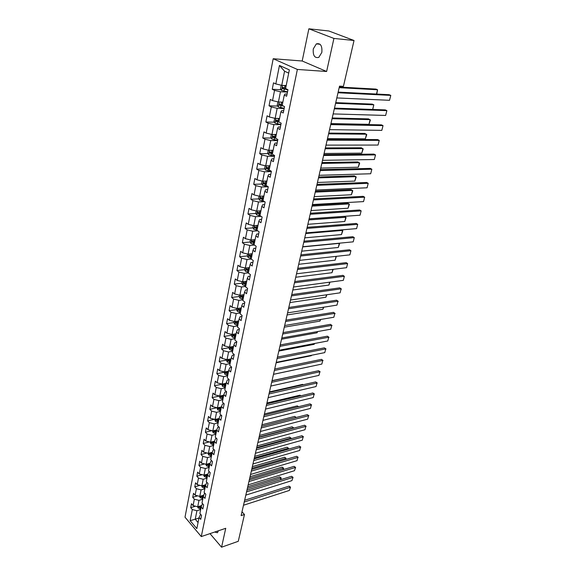 <?xml version="1.0" encoding="UTF-8"?>
<svg xmlns="http://www.w3.org/2000/svg" width="576" height="576" viewBox="0 0 576 576"><rect width="100%" height="100%" fill="white"/><g stroke="black" fill="none" stroke-linecap="round" stroke-linejoin="round"><path stroke-width="0.86" d="M214.704 532.037L217.447 532.75L218.354 530.798M321.84 52.402C322.337 45.742 320.501 42.912 316.339 43.891L313.286 48.91C312.804 55.541 314.647 58.356 318.816 57.355L321.84 52.402M273.19 58.738L185.004 517.183L201.276 536.573L297.374 69.444L273.19 58.738L302.191 61.006L326.621 71.489L333.922 38.434L308.866 28.8L302.191 61.006M308.866 28.8L328.846 30.982L354.031 40.5L333.922 38.434M200.606 514.296L199.087 517.45L200.736 519.365L201.542 515.383L199.886 513.468L201.182 507.053L202.846 508.961L203.666 504.922L201.996 503.014L203.306 496.512L204.991 498.406L205.819 494.309L204.134 492.422L205.466 485.827L207.158 487.706L208.001 483.552L206.302 481.673L207.648 474.991L209.362 476.863L210.218 472.644L208.498 470.786L209.866 464.004L211.594 465.862L212.465 461.585L210.722 459.734L212.112 452.858L213.862 454.702L214.74 450.367L212.983 448.531L214.394 441.554L216.158 443.383L217.051 438.984L215.28 437.17L216.706 430.092L218.491 431.899L219.398 427.442L217.606 425.635L219.053 418.457L220.853 420.25L221.774 415.728L219.96 413.942L221.429 406.656L223.258 408.434L224.186 403.841L222.358 402.077L223.848 394.682L225.691 396.439L226.634 391.781L224.784 390.031L226.296 382.529L228.161 384.264L229.118 379.534L227.246 377.806L228.787 370.195L230.666 371.916L231.646 367.114L229.752 365.407L231.307 357.674L233.215 359.374L234.202 354.499L232.294 352.814L233.87 344.966L235.8 346.644L236.808 341.698L234.871 340.027L236.477 332.064L238.421 333.72L239.443 328.694L237.485 327.053L239.119 318.96L241.092 320.594L242.122 315.49L240.142 313.87L241.798 305.654L243.792 307.26L244.85 302.083L242.842 300.485L244.526 292.147L246.542 293.724L247.615 288.461L245.585 286.891L247.291 278.417L249.336 279.972L250.423 274.622L248.371 273.082L250.106 264.478L252.173 266.004L253.274 260.568L251.201 259.056L252.965 250.308L255.053 251.806L256.176 246.283L254.074 244.8L255.866 235.915L257.983 237.384L259.121 231.768L256.997 230.314L258.818 221.285L260.957 222.725L262.116 217.022L259.963 215.59L261.814 206.417L263.981 207.821L265.162 202.025L262.98 200.628L264.866 191.297L267.062 192.672L268.258 186.782L266.047 185.422L267.962 175.932L270.187 177.271L271.404 171.281L269.172 169.949L271.116 160.308L273.37 161.611L274.601 155.513L272.34 154.224L274.32 144.418L276.602 145.685L277.855 139.486L275.566 138.233L277.582 128.254L279.886 129.478L281.167 123.178L278.849 121.961L280.894 111.809L283.234 112.997L284.537 106.589L282.182 105.415L284.27 95.083L286.639 96.235L287.964 89.705L285.581 88.574L289.354 69.883L279.446 65.448L284.558 71.23L281.743 85.334L286.186 85.572M199.087 517.45L196.834 528.617L190.138 520.661L192.312 509.544L190.706 507.672L195.487 506.189M279.446 65.448L275.818 83.938L273.506 82.843L272.254 89.273L274.55 90.382L272.549 100.606L270.266 99.468L269.035 105.79L271.303 106.942L269.33 116.986L267.084 115.812L265.874 122.026L268.114 123.214L266.17 133.099L263.952 131.882L262.764 137.995L264.974 139.219L263.066 148.939L260.87 147.686L259.704 153.691L261.886 154.958L260.006 164.513L257.839 163.231L256.687 169.135L258.847 170.438L257.004 179.834L254.866 178.517L253.728 184.334L255.859 185.666L254.045 194.911L251.928 193.558L250.819 199.282L252.922 200.642L251.136 209.743L249.048 208.361L247.946 213.984L250.027 215.381L248.27 224.338L246.211 222.919L245.131 228.463L247.183 229.889L245.455 238.694L243.418 237.254L242.352 242.705L244.382 244.159L242.683 252.835L240.667 251.359L239.616 256.73L241.625 258.214L239.947 266.746L237.96 265.248L236.93 270.533L238.91 272.045L237.262 280.447L235.296 278.921L234.281 284.126L236.239 285.66L234.619 293.94L232.668 292.385L231.667 297.511L233.611 299.074L232.013 307.217L230.083 305.647L229.104 310.694L231.019 312.278L229.442 320.299L227.542 318.708L226.57 323.676L228.47 325.282L226.915 333.187L225.029 331.567L224.078 336.463L225.95 338.09L224.424 345.881L222.559 344.239L221.623 349.063L223.481 350.712L221.969 358.387L220.126 356.724L219.204 361.476L221.04 363.146L219.557 370.706L217.728 369.022L216.821 373.709L218.635 375.401L217.174 382.846L215.366 381.146L214.466 385.762L216.266 387.475L214.826 394.812L213.041 393.091L212.155 397.642L213.934 399.37L212.508 406.606L210.744 404.87L209.873 409.356L211.63 411.098L210.233 418.234L208.483 416.477L207.619 420.898L209.362 422.662L207.979 429.696L206.251 427.925L205.402 432.281L207.122 434.059L205.762 440.993L204.055 439.207L203.213 443.506L204.919 445.298L203.58 452.131L201.888 450.331L201.06 454.572L202.745 456.379L201.42 463.118L199.75 461.304L198.929 465.48L200.599 467.302L199.296 473.954L197.64 472.126L196.834 476.244L198.49 478.08L197.201 484.639L195.559 482.796L194.767 486.864L196.402 488.714L195.134 495.18L193.507 493.322L192.722 497.34L194.342 499.198L193.09 505.584L191.477 503.712L190.706 507.672M354.031 40.5L343.426 86.364L339.516 86.141L241.128 515.599L244.469 514.49L241.999 511.798M201.182 507.053L202.241 504.079L202.781 503.906M201.737 505.505L197.726 506.75L198.994 500.371L202.759 499.219M193.09 505.584L197.726 506.75M194.342 499.198L198.994 500.371M203.306 496.512L204.365 493.574L204.991 493.38M203.796 495.144L199.793 496.361L201.082 489.895L204.869 488.765M195.134 495.18L199.793 496.361M196.402 488.714L201.082 489.895M205.466 485.827L206.51 482.926L207.238 482.71M205.891 484.646L201.895 485.82L203.206 479.268L207.007 478.166M197.201 484.639L201.895 485.82M198.49 478.08L203.206 479.268M207.648 474.991L208.692 472.126L209.52 471.888M208.008 474.005L204.026 475.142L205.351 468.497L209.174 467.424M199.296 473.954L204.026 475.142M200.599 467.302L205.351 468.497M209.866 464.004L210.91 461.174L211.838 460.915M210.154 463.212L206.186 464.314L207.526 457.574L211.37 456.53M201.42 463.118L206.186 464.314M202.745 456.379L207.526 457.574M212.112 452.858L213.149 450.072L214.193 449.791M212.328 452.275L208.375 453.334L209.736 446.501L213.602 445.486M203.58 452.131L208.375 453.334M204.919 445.298L209.736 446.501M214.394 441.554L215.424 438.804L216.59 438.509M214.531 441.18L210.593 442.202L211.975 435.269L215.856 434.282M205.762 440.993L210.593 442.202M207.122 434.059L211.975 435.269M216.706 430.092L217.728 427.385L219.024 427.061M216.763 429.926L212.846 430.906L214.25 423.878L218.153 422.928M207.979 429.696L212.846 430.906M209.362 422.662L214.25 423.878M219.053 418.457L220.068 415.793L221.501 415.454M219.038 418.514L215.129 419.45L216.547 412.322L220.471 411.401M210.233 418.234L215.129 419.45M211.63 411.098L216.547 412.322M221.429 406.656L222.444 404.042L224.021 403.682M221.378 406.93L217.447 407.837L218.887 400.601L222.833 399.715M212.508 406.606L217.447 407.837M213.934 399.37L218.887 400.601M223.848 394.682L224.856 392.112L226.591 391.73M223.747 395.172L219.794 396.043L221.256 388.706L225.223 387.857M214.826 394.812L219.794 396.043M216.266 387.475L221.256 388.706M226.296 382.529L227.297 380.009L229.104 379.634M226.152 383.249L222.178 384.084L223.668 376.639L227.65 375.826M217.174 382.846L222.178 384.084M218.635 375.401L223.668 376.639M228.787 370.195L229.781 367.726L231.595 367.366M228.593 371.153L224.597 371.952L226.109 364.399L230.112 363.622M219.557 370.706L224.597 371.952M221.04 363.146L226.109 364.399M231.307 357.674L232.301 355.255L234.122 354.917M231.07 358.877L227.052 359.64L228.586 351.972L232.61 351.23M221.969 358.387L227.052 359.64M223.481 350.712L228.586 351.972M233.87 344.966L234.857 342.598L236.686 342.281M233.582 346.414L229.543 347.141L231.098 339.358L235.145 338.659M224.424 345.881L229.543 347.141M225.95 338.09L231.098 339.358M236.477 332.064L237.449 329.753L239.292 329.45M236.131 333.77L232.078 334.454L233.654 326.549L237.722 325.894M226.915 333.187L232.078 334.454M228.47 325.282L233.654 326.549M239.119 318.96L240.084 316.706L241.934 316.426M238.716 320.933L234.641 321.574L236.246 313.553L240.329 312.934M229.442 320.299L234.641 321.574M231.019 312.278L236.246 313.553M241.798 305.654L242.762 303.466L244.62 303.199M241.351 307.901L237.247 308.498L238.874 300.355L242.986 299.779M232.013 307.217L237.247 308.498M233.611 299.074L238.874 300.355M244.526 292.147L245.477 290.009L247.349 289.771M244.015 294.667L239.897 295.222L241.546 286.949L245.678 286.423M234.619 293.94L239.897 295.222M236.239 285.66L241.546 286.949M247.291 278.417L248.234 276.35L250.114 276.127M246.73 281.232L242.582 281.743L244.26 273.341L248.414 272.858M237.262 280.447L242.582 281.743M238.91 272.045L244.26 273.341M250.106 264.478L251.042 262.476L252.929 262.274M249.48 267.588L245.318 268.049L247.018 259.517L251.237 259.078M239.947 266.746L245.318 268.049M241.625 258.214L247.018 259.517M252.965 250.308L253.886 248.378L255.787 248.198M252.274 253.728L248.09 254.138L249.818 245.47L254.434 245.052M242.683 252.835L248.09 254.138M244.382 244.159L249.818 245.47M255.866 235.915L256.781 234.05L258.689 233.892M255.11 239.652L250.906 240.012L252.662 231.206L257.717 230.81M245.455 238.694L250.906 240.012M247.183 229.889L252.662 231.206M258.818 221.285L259.718 219.492L261.641 219.362M257.998 225.346L253.764 225.655L255.55 216.713L261.101 216.346M248.27 224.338L253.764 225.655M250.027 215.381L255.55 216.713M261.814 206.417L262.706 204.703L264.636 204.595M260.928 210.816L256.673 211.068L258.487 201.974L264.586 201.658M251.136 209.743L256.673 211.068M252.922 200.642L258.487 201.974M264.866 191.297L265.745 189.67L267.689 189.583M263.909 196.049L259.632 196.25L261.475 187.006L268.2 186.746M254.045 194.911L259.632 196.25M255.859 185.666L261.475 187.006M267.962 175.932L268.834 174.384L270.785 174.326M266.933 181.037L262.634 181.181L264.506 171.785L271.332 171.612M257.004 179.834L262.634 181.181M258.847 170.438L264.506 171.785M271.116 160.308L271.973 158.839L273.931 158.81M270.014 165.78L265.687 165.866L267.595 156.319L274.457 156.24M260.006 164.513L265.687 165.866M261.886 154.958L267.595 156.319M274.32 144.418L275.162 143.035L277.135 143.042M273.139 150.271L268.79 150.3L270.727 140.587L277.632 140.609M263.066 148.939L268.79 150.3M264.974 139.219L270.727 140.587M277.582 128.254L278.41 126.965L280.39 127.001M276.322 134.503L271.951 134.467L273.917 124.589L280.858 124.711M266.17 133.099L271.951 134.467M268.114 123.214L273.917 124.589M280.894 111.809L281.714 110.621L283.709 110.686M279.554 118.469L275.162 118.361L277.164 108.317L284.141 108.547M269.33 116.986L275.162 118.361M271.303 106.942L277.164 108.317M284.27 95.083L285.07 93.996L287.078 94.082M282.845 102.161L278.424 101.988L280.462 91.771L287.474 92.11M272.549 100.606L278.424 101.988M274.55 90.382L280.462 91.771M275.818 83.938L281.743 85.334M209.988 533.628L221.566 547.2L238.277 541.296L244.469 514.49M221.566 547.2L225.742 528.3L201.276 536.573M326.621 71.489L297.374 69.444M288.698 73.102L284.558 71.23M198.972 518.018L195.235 519.221L198.058 522.54M200.686 509.53L196.934 510.71L195.235 519.221L190.138 520.661M192.312 509.544L196.934 510.71M272.254 89.273L281.095 89.719M269.035 105.79L277.747 106.092M265.874 122.026L274.464 122.198M262.764 137.995L271.231 138.038M259.704 153.691L268.063 153.619M256.687 169.135L264.946 168.948M253.728 184.334L261.878 184.032M265.781 183.895L266.364 183.874M250.819 199.282L258.869 198.878M263.326 198.922L262.145 198.713L263.383 198.655M247.946 213.984L255.902 213.487M260.366 213.61L258.725 213.3L260.446 213.199M245.131 228.463L252.994 227.866M255.629 227.664L257.558 227.52M242.352 242.705L250.128 242.021M252.662 241.798L254.513 241.632M239.616 256.73L247.313 255.953M249.79 255.708L251.086 255.578M236.93 270.533L244.534 269.676M246.982 269.402L247.795 269.309M234.281 284.126L241.805 283.19L242.705 284.868L245.801 285.811M244.238 282.888L244.678 282.838M231.667 297.511L239.141 296.496M229.104 310.694L236.534 309.6M226.57 323.676L233.964 322.502M224.078 336.463L231.43 335.218M221.623 349.063L228.938 347.746M230.393 347.486L230.537 348.473L233.035 349.106M219.204 361.476L226.483 360.094M216.821 373.709L224.057 372.254M214.466 385.762L221.674 384.242M212.155 397.642L219.319 396.065M209.873 409.356L216.979 407.714M207.619 420.898L214.409 419.27M205.402 432.281L211.882 430.668M203.213 443.506L209.412 441.9M201.06 454.572L206.978 452.988M198.929 465.48L204.602 463.918M196.834 476.244L202.262 474.696M194.767 486.864L199.966 485.338M192.722 497.34L197.705 495.828M338.004 92.758L390.787 95.4L389.11 94.687L338.155 92.102M336.816 97.934L389.527 100.303L390.787 95.4L389.527 100.303M281.851 85.334L281.138 85.565L280.498 88.762L281.549 90.439L287.532 91.836M284.875 85.5L286.15 85.745M283.5 85.428L286.099 86.011M339.17 87.667L377.568 89.777L375.941 89.086L339.314 87.048M285.689 88.049L282.463 87.379L282.535 88.639L287.942 89.813M287.374 89.424L283.738 88.704L283.262 87.977M376.502 94.046L377.568 89.777L376.74 94.061M334.325 108.828L386.878 110.621L385.229 109.886L334.483 108.122M333.158 113.918L385.639 115.452L386.878 110.621L385.639 115.452M330.703 124.632L383.033 125.618L381.398 124.855L330.876 123.869M329.551 129.643L381.809 130.37L383.033 125.618L381.809 130.37M278.294 101.959L277.848 102.089L277.222 105.235L278.258 106.913L284.191 108.31M280.382 102.067L282.758 102.586M335.585 103.306L373.824 104.818L372.218 104.105L335.743 102.636M281.909 102.125L282.816 102.298M282.355 104.58L279.151 103.918L279.23 105.163L283.63 106.135M282.65 105.646L280.426 105.206L279.958 104.501M372.665 109.454L373.824 104.818L372.722 109.454M274.817 118.282L273.996 121.435L275.026 123.113L280.901 124.495M332.064 118.699L370.13 119.628L368.964 124.33L330.941 123.581M277.294 118.411L279.468 118.872M368.964 124.33L370.375 120.139L368.546 118.894L332.222 117.979M278.928 118.454L279.533 118.562M279.072 120.838L275.89 120.175L275.983 121.399L279.209 122.148M278.885 121.766L277.171 121.428L276.703 120.751M327.139 140.184L379.246 140.371L377.633 139.594L327.326 139.37M326.009 145.116L378.043 145.058L379.246 140.371L378.043 145.058M323.633 155.484L375.516 154.908L373.918 154.102L323.834 154.62M322.524 160.33L374.335 159.516L375.516 154.908L374.335 159.516M320.184 170.532L371.844 169.214L370.267 168.394L320.393 169.625M319.09 175.306L370.678 173.758L371.844 169.214L370.678 173.758M271.426 134.338L270.821 137.362L271.843 139.046L277.668 140.422M328.594 133.848L366.502 134.215L365.342 138.845L327.492 138.65M274.241 134.482L276.242 134.892M365.342 138.845L366.746 134.69L364.932 133.459L328.766 133.078M275.854 136.829L272.693 136.166L272.786 137.369L275.602 138.046M275.674 137.714L273.967 137.376L273.506 136.735M268.272 150.17L267.703 153.022L268.711 154.714L274.486 156.082M325.174 148.752L362.923 148.579L361.786 153.137L324.094 153.482M271.224 150.286L273.06 150.646M361.786 153.137L363.175 149.026L361.375 147.802L325.361 147.938M272.678 152.546L269.539 151.884L269.64 153.072L272.441 153.749M272.513 153.396L270.821 153.065L270.36 152.446M265.176 165.744L264.636 168.43L265.63 170.122L271.361 171.482M321.811 163.433L359.395 162.727L358.279 167.22L320.746 168.091M268.243 165.816L269.935 166.14M358.279 167.22L359.654 163.145L357.869 161.935L322.006 162.576M269.561 168.012L266.443 167.35L266.551 168.523L269.323 169.193M269.395 168.818L267.725 168.494L267.264 167.904M316.793 185.35L368.222 183.312L366.667 182.47L317.009 184.392M315.713 190.044L367.078 187.783L368.222 183.312L367.078 187.783M262.123 181.058L261.619 183.586L262.606 185.278L267.912 186.566M318.499 177.883L355.925 176.666L354.823 181.094L317.448 182.47M265.298 181.094L266.861 181.382M354.823 181.094L356.184 177.055L354.413 175.853L318.708 176.983M266.494 183.218L263.398 182.563L263.513 183.715L266.256 184.385M266.335 183.989L264.226 183.103M313.452 199.93L364.666 197.194L363.125 196.337L313.682 198.929M312.394 204.552L363.535 201.6L364.666 197.194L363.535 201.6M259.121 196.128L258.653 198.504L259.625 200.196L264.089 201.341M315.238 192.118L352.505 190.404L351.418 194.76L314.208 196.632M262.397 196.121L263.837 196.38M351.418 194.76L352.771 190.764L351.007 189.569L315.461 191.167M263.477 198.187L260.402 197.532L260.518 198.662L263.246 199.325M262.145 198.713L261.23 198.065M310.162 214.279L361.152 210.874L359.633 209.995L310.399 213.235M309.118 218.83L360.036 215.215L361.152 210.874L360.036 215.215M256.169 210.953L255.73 213.178L256.687 214.87L260.417 215.892M312.026 206.129L349.135 203.933L348.062 208.224L311.011 210.571M259.531 210.895L260.863 211.133M348.062 208.224L349.402 204.271L347.652 203.076L312.257 205.142M260.503 212.911L257.45 212.256L257.573 213.372L260.28 214.034M306.929 228.406L357.696 224.345L356.191 223.452L307.174 227.326M305.899 232.891L356.594 228.622L357.696 224.345L356.594 228.622M253.267 225.54L252.857 227.621L253.807 229.313L257.004 230.256M308.866 219.931L345.809 217.267L344.758 221.501L307.865 224.309M256.702 225.439L257.933 225.648M344.758 221.501L346.082 217.577L344.347 216.396L309.103 218.902M257.58 227.405L254.549 226.75L254.678 227.851L257.357 228.506M257.45 228.067L254.678 227.851M303.739 242.323L354.29 237.622L352.8 236.707L303.998 241.193M302.724 246.737L353.203 241.841L354.29 237.622L353.203 241.841M250.409 239.89L250.027 241.834L250.963 243.533L254.138 244.469M305.755 233.525L342.54 230.407L341.496 234.576L304.762 237.838M253.915 239.753L255.053 239.94M341.496 234.576L342.814 230.695L341.676 229.882M254.707 241.668L251.69 241.013L251.827 242.1L254.484 242.755M254.578 242.294L251.827 242.1M300.6 256.018L350.928 250.704L349.459 249.775L300.866 254.851M299.606 260.366L349.862 254.858L350.928 250.704L349.862 254.858M247.594 254.023L247.241 255.823L248.17 257.522L251.316 258.466M302.688 246.917L339.314 243.36L338.285 247.471L301.709 251.172M251.172 253.836L252.216 254.009M338.285 247.471L339.588 243.619L339.07 243.209M251.878 255.701L248.882 255.053L249.019 256.126L251.662 256.774M251.755 256.298L249.019 256.126M297.511 269.51L347.623 263.599L346.169 262.656L297.785 268.308M296.525 273.787L346.572 267.696L347.623 263.599L346.572 267.696M244.829 267.934L244.498 269.604L245.412 271.303L248.537 272.246M336.067 256.37L335.124 260.179L298.699 264.305M248.465 267.703L249.422 267.854M249.084 269.525L246.118 268.877L246.254 269.935L248.875 270.576M248.976 270.094L246.254 269.935M336.377 256.334L335.124 260.179M294.466 282.794L344.362 276.314L342.922 275.35L294.746 281.556M293.501 287.014L343.325 280.346L344.362 276.314L343.325 280.346M332.834 269.366L331.999 272.714L295.74 277.243M245.786 281.347L246.672 281.484M242.1 281.621L241.798 283.169M246.341 283.133L243.389 282.485L243.533 283.529L246.132 284.17M246.233 283.666L243.533 283.529M333.187 269.323L331.999 272.714M291.463 295.884L341.143 288.842L339.725 287.863L291.758 294.61M290.513 300.038L340.121 292.817L341.143 288.842L340.121 292.817M339.725 287.863L341.417 289.022M239.414 295.106L239.134 296.525L240.034 298.224L243.108 299.167M329.645 282.175L328.925 285.062L292.817 289.994M243.151 294.782L243.965 294.912M243.641 296.532L240.71 295.884L240.854 296.914L243.432 297.554M243.54 297.036L240.854 296.914M329.99 282.132L328.925 285.062M288.511 308.786L337.975 301.19L336.564 300.204L288.814 307.476M287.575 312.876L336.967 305.114L337.975 301.19L336.967 305.114M336.564 300.204L338.249 301.349M236.772 308.383L236.52 309.679L237.406 311.378L240.458 312.329M326.498 294.804L325.886 297.245L289.937 302.566M240.552 308.016L241.301 308.131M240.977 309.73L238.068 309.082L238.219 310.097L240.775 310.738M240.883 310.205L238.219 310.097M326.844 294.754L325.886 297.245M285.602 321.487L334.85 313.366L333.454 312.365L285.905 320.148M284.674 325.519L333.857 317.239L334.85 313.366L333.857 317.239M333.454 312.365L335.131 313.51M234.173 321.458L233.935 322.639L234.821 324.338L237.845 325.282M323.395 307.246L322.898 309.262L287.1 314.957M237.982 321.048L238.673 321.156M238.356 322.726L235.469 322.078L235.62 323.086L238.154 323.719M238.27 323.172L235.62 323.086M323.741 307.188L322.898 309.262M282.73 334.008L331.769 325.375L330.394 324.36L283.046 332.633M281.822 337.982L330.79 329.191L331.769 325.375L330.79 329.191M330.394 324.36L332.05 325.498M231.61 334.339L231.394 335.398L232.265 337.104L235.267 338.047M320.342 319.514L319.946 321.113L284.299 327.168M235.447 333.886L236.088 333.979M235.778 335.527L232.906 334.879L233.057 335.873L235.577 336.506M235.692 335.952L233.057 335.873M320.688 319.457L319.946 321.113M279.907 346.349L328.73 337.219L327.37 336.19L280.224 344.945M279.007 350.266L327.766 340.978L328.73 337.219L327.766 340.978M327.37 336.19L329.018 337.313M229.082 347.026L228.895 347.976L229.752 349.675L232.733 350.626M317.326 331.603L317.03 332.798L281.542 339.206M232.949 346.529L233.539 346.615M233.15 348.538L230.537 348.473M233.23 348.142L230.378 347.494M317.671 331.546L317.03 332.798M277.121 358.51L325.728 348.898L324.382 347.854L277.445 357.077M276.235 362.369L324.778 352.606L325.728 348.898L324.778 352.606M324.382 347.854L326.023 348.977M226.591 359.525L226.426 360.367L227.282 362.066L230.234 363.017M314.359 343.534L314.158 344.326L278.82 351.079M230.479 358.985L231.026 359.064M230.724 360.569L227.894 359.921L228.053 360.893L230.537 361.519M230.652 360.936L228.053 360.893M314.158 344.326L314.647 343.476M274.37 370.49L322.776 360.418L321.444 359.359L274.709 369.029M273.499 374.299L321.833 364.075L322.776 360.418L321.833 364.075M321.444 359.359L323.071 360.475M224.143 371.837L224.842 374.278L227.772 375.228M311.429 355.291L311.328 355.702L276.134 362.794M228.053 371.261L228.557 371.333M228.254 372.816L225.439 372.168L225.605 373.126L228.067 373.745M228.19 373.154L225.605 373.126M311.328 355.702L311.58 355.262M271.663 382.313L319.86 371.779L318.542 370.714L272.009 380.822M270.806 386.064L318.931 375.386L319.86 371.779L318.931 375.386M318.542 370.714L320.155 371.815M221.724 383.976L222.437 386.309L225.346 387.259M308.534 366.919L273.492 374.335M225.648 383.357L226.116 383.422M225.821 384.883L223.027 384.235L223.193 385.186L225.634 385.805M225.756 385.2L223.193 385.186M268.999 393.962L316.98 382.99L315.677 381.91L269.345 392.443M268.15 397.656L316.066 386.546L316.98 382.99L316.066 386.546M315.677 381.91L317.282 383.011M219.341 395.935L220.068 398.167L222.948 399.118M223.286 395.28L223.711 395.338M305.532 373.536L272.045 380.65M223.423 396.778L220.644 396.13L220.817 397.066L223.243 397.685M223.366 397.073L220.817 397.066M266.364 405.446L314.143 394.049L312.854 392.962L266.717 403.906M265.529 409.097L313.243 397.562L314.143 394.049L313.243 397.562M312.854 392.962L314.446 394.049M216.994 407.722L217.728 409.86L220.594 410.81M220.954 407.023L221.342 407.081M303.12 384.761L302.659 384.372L269.467 391.903M221.062 408.499L218.297 407.851L218.47 408.78L220.882 409.392M221.004 408.773L218.47 408.78M303.25 384.732L302.659 384.372M263.772 416.772L311.342 404.957L310.061 403.862L264.125 415.202M262.944 420.372L310.457 408.427L311.342 404.957L310.457 408.427M310.061 403.862L311.645 404.942M214.682 419.342L215.431 421.38L218.268 422.33M218.65 418.608L219.01 418.658M300.722 395.834L299.974 395.194L266.926 403.013M218.729 420.055L215.986 419.414L216.158 420.329L218.549 420.934M218.678 420.307L216.158 420.329M300.946 395.784L299.974 395.194M261.209 427.946L308.578 415.728L307.31 414.619L261.576 426.355M260.395 431.489L307.699 419.148L308.578 415.728L307.699 419.148M307.31 414.619L308.887 415.699M212.4 430.798L213.156 432.742L215.978 433.692M298.339 406.757L297.324 405.871L264.413 413.964M216.432 431.446L213.71 430.805L213.883 431.712L216.252 432.317M216.382 431.676L213.883 431.712M297.324 405.871L298.598 406.692M258.689 438.962L305.849 426.355L304.596 425.232L259.056 437.35M257.882 442.462L304.985 429.732L305.849 426.355L304.985 429.732M304.596 425.232L306.158 426.305M210.154 442.087L210.917 443.945L213.718 444.895M261.583 426.312L295.934 417.499L294.71 416.412L261.936 424.778M214.164 442.685L211.457 442.037L211.637 442.937L213.991 443.542M214.121 442.886L211.637 442.937M294.71 416.412L296.237 417.456M256.198 449.827L303.163 436.846L301.918 435.715L256.572 448.193M255.406 453.283L302.306 440.172L303.163 436.846L302.306 440.172M301.918 435.715L303.473 436.781M207.936 453.226L208.714 454.997L211.493 455.94M259.135 437.004L293.335 427.918L292.126 426.816L259.495 435.442M211.932 453.758L209.246 453.118L209.419 454.003L211.759 454.608M211.896 453.946L209.419 454.003M292.126 426.816L293.659 427.867M253.742 460.548L300.506 447.192L299.275 446.054L254.117 458.892M252.958 463.954L299.657 450.482L300.506 447.192L299.657 450.482M299.275 446.054L300.816 447.113M205.754 464.206L206.539 465.89L209.297 466.834M209.736 463.327L210.096 463.37M256.716 447.552L290.779 438.199L289.577 437.09L257.083 445.968M207.014 464.083L207.238 464.918L209.556 465.516M209.693 464.846L207.238 464.918M209.729 464.681L207.259 464.018M290.621 438.826L290.779 438.199L290.952 438.732M289.577 437.09L291.103 438.134M251.316 471.125L297.878 457.416L296.662 456.271L251.705 469.447M250.546 474.487L297.05 460.663L297.878 457.416L297.05 460.663M296.662 456.271L298.195 457.322M203.659 475.049L204.386 476.633L207.13 477.583M207.583 474.127L207.95 474.17M254.333 457.956L288.252 448.344L287.064 447.228L254.7 456.358M204.833 474.912L205.078 475.682L207.389 476.28M207.526 475.603L205.078 475.682M207.554 475.459L205.164 474.818M288.022 449.258L288.252 448.344L288.353 449.165M287.064 447.228L288.576 448.265M248.926 481.558L295.294 467.503L294.084 466.351L249.314 479.858M248.17 484.877L294.473 470.707L295.61 467.395L294.473 470.707M294.084 466.351L295.61 467.395M201.593 485.748L202.27 487.231L204.991 488.182M205.459 484.776L205.826 484.819M251.978 468.23L285.754 458.366L284.58 457.243L252.353 466.61M202.687 485.59L202.954 486.302L205.25 486.9M205.387 486.216L202.954 486.302M205.409 486.086L203.119 485.489M285.458 459.554L285.754 458.366L285.782 459.454M284.58 457.243L286.078 458.273M246.564 491.861L292.738 477.461L291.542 476.302L246.96 490.14M245.815 495.13L291.924 480.629L293.054 477.338L291.924 480.629M291.542 476.302L293.054 477.338M199.548 496.296L200.182 497.693L202.882 498.636M203.357 495.281L203.738 495.324M249.66 478.368L283.291 468.259L282.125 467.129L250.034 476.726M200.585 496.116L200.858 496.778L203.134 497.369M203.278 496.678L200.858 496.778M203.299 496.57L201.031 495.986M282.924 469.714L283.615 468.158L283.255 469.62M282.125 467.129L283.615 468.158M244.238 502.02L290.21 487.296L289.03 486.13L244.634 500.278M243.497 505.246L289.411 490.421L290.534 487.159L289.411 490.421M289.03 486.13L290.534 487.159M197.532 506.7L198.122 508.01L200.801 508.954M201.29 505.642L201.672 505.685M247.363 488.383L280.858 478.037L279.698 476.892L247.745 486.72M198.511 506.506L198.792 507.118L201.053 507.701M201.197 507.002L198.792 507.118M201.233 506.916L198.994 506.354M280.426 479.75L281.182 477.914L280.75 479.65M279.698 476.892L281.182 477.914M282.528 85.37L281.527 90.396M284.335 89.114L283.925 91.145M285.005 85.802L284.594 87.833M283.738 88.704L282.535 88.639M279.202 102.017L278.237 106.87M281.016 105.638L280.613 107.633M281.671 102.377L281.268 104.378M280.426 105.206L279.23 105.163M275.933 118.382L274.997 123.07M277.747 121.882L277.351 123.84M278.388 118.67L277.999 120.636M277.171 121.428L275.983 121.399M272.722 134.474L271.814 139.003M274.536 137.851L274.147 139.774M275.17 134.698L274.781 136.627M273.967 137.376L272.786 137.369M269.561 150.293L268.682 154.67M271.375 153.554L270.994 155.448M272.002 150.451L271.62 152.359M270.821 153.065L269.64 153.072M266.45 165.852L265.608 170.078M268.272 169.006L267.898 170.863M268.884 165.953L268.51 167.825M267.725 168.494L266.551 168.523M263.39 181.159L262.577 185.234M265.212 184.198L264.845 186.034M265.817 181.195L265.45 183.038M264.672 183.672L263.513 183.715M260.388 196.214L259.596 200.153M262.21 199.152L261.842 200.952M262.8 196.2L262.44 198.007M261.677 198.605L260.518 198.662M257.422 211.025L256.666 214.826M259.25 213.862L258.89 215.633M259.834 210.953L259.474 212.738M258.725 213.3L257.573 213.372M254.513 225.605L253.778 229.27M256.334 228.341L255.989 230.083M256.91 225.482L256.558 227.232M251.647 239.947L250.942 243.49M253.476 242.59L253.123 244.303M254.038 239.774L253.692 241.495M248.825 254.066L248.141 257.479M250.654 256.615L250.308 258.307M251.208 253.843L250.87 255.542M246.046 267.97L245.39 271.26M247.874 270.418L247.543 272.088M248.422 267.703L248.09 269.366M243.317 281.65L242.683 284.825M245.138 284.018L244.814 285.66M245.678 281.362L245.347 282.974M240.624 295.128L240.012 298.181M242.446 297.403L242.122 299.016M242.971 294.811L242.654 296.381M237.974 308.398L237.384 311.335M239.796 310.586L239.479 312.178M240.307 308.052L239.998 309.578M235.361 321.458L234.799 324.295M237.19 323.575L236.873 325.138M237.686 321.098L237.384 322.582M232.79 334.332L232.243 337.061M234.612 336.362L234.302 337.91M235.102 333.943L234.814 335.383M230.256 347.011L229.73 349.632M232.078 348.962L231.775 350.489M232.553 346.601L232.272 348.005M227.765 359.503L227.261 362.023M229.586 361.382L229.284 362.88M230.047 359.071L229.774 360.432M225.302 371.808L224.82 374.234M227.124 373.615L226.829 375.091M227.578 371.354L227.311 372.679M222.883 383.94L222.415 386.266M224.698 385.675L224.402 387.13M225.144 383.465L224.885 384.754M220.493 395.892L220.046 398.124M222.307 397.555L222.019 398.995M222.746 395.395L222.494 396.648M218.138 407.671L217.714 409.817M219.953 409.27L219.672 410.681M220.378 407.16L220.133 408.377M215.82 419.285L215.41 421.337M217.634 420.818L217.354 422.208M218.045 418.752L217.807 419.933M213.53 430.733L213.134 432.698M215.345 432.202L215.064 433.577M215.748 430.178L215.518 431.33M211.277 442.022L210.902 443.902M213.084 443.426L212.81 444.78M213.48 441.454L213.257 442.57M209.052 453.154L208.692 454.954M210.859 454.493L210.593 455.832M211.248 452.563L211.032 453.643M206.856 464.126L206.518 465.847M208.663 465.408L208.397 466.726M209.045 463.522L208.829 464.573M204.696 474.948L204.372 476.59M206.496 476.172L206.237 477.475M206.87 474.329L206.662 475.351M202.565 485.626L202.248 487.195M204.365 486.792L204.106 488.074M204.725 484.992L204.523 485.978M200.462 496.159L200.16 497.65M202.255 497.268L202.003 498.535M202.608 495.504L202.421 496.469M198.382 506.542L198.101 507.967M200.182 507.6L199.93 508.853M200.527 505.879L200.34 506.815M320.047 44.251L316.339 43.891M282.91 87.401L282.463 87.379M279.569 103.932L279.151 103.918M276.293 120.182L275.89 120.175M273.067 136.166L272.693 136.166M269.906 151.884L269.539 151.884"/></g></svg>
